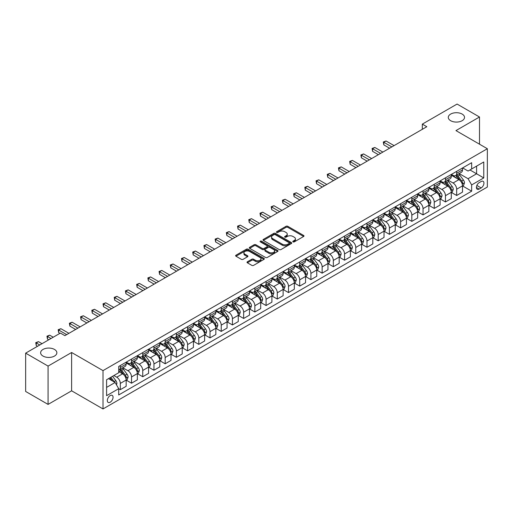 <?xml version="1.0" encoding="UTF-8"?>
<svg xmlns="http://www.w3.org/2000/svg" width="513" height="513" viewBox="0 0 513 513"><rect width="100%" height="100%" fill="white"/><g stroke="black" fill="none" stroke-linecap="round" stroke-linejoin="round"><path stroke-width="0.77" d="M293.051 241.873A0.872 0.5 0 0 0 294.289 241.873L303.638 236.474A1.244 0.718 0 0 0 304.004 235.961A1.244 0.718 0 0 0 303.638 235.454L287.793 226.304A1.244 0.718 0 0 0 286.03 226.304L276.68 231.709A0.872 0.5 0 0 0 276.424 232.062A0.872 0.5 0 0 0 276.68 232.421A0.872 0.5 0 0 0 277.911 232.421L279.123 231.722A3.982 2.302 0 0 1 284.753 231.722L286.074 232.479A3.982 2.302 0 0 1 287.242 234.108A3.982 2.302 0 0 1 286.074 235.736L284.862 236.435A0.872 0.5 0 0 0 284.612 236.788A0.872 0.5 0 0 0 284.862 237.147A0.872 0.5 0 0 0 286.1 237.147L287.306 236.448A3.982 2.302 0 0 1 292.942 236.448L294.263 237.211A3.982 2.302 0 0 1 295.43 238.834A3.982 2.302 0 0 1 294.263 240.462L293.051 241.161A0.872 0.5 0 0 0 292.795 241.514A0.872 0.5 0 0 0 293.051 241.873L293.051 241.161M54.487 349.443A8.118 4.688 0 0 0 45.638 348.423A8.118 4.688 0 0 0 40.63 352.752A8.118 4.688 0 0 0 43.009 356.067A8.118 4.688 0 0 0 51.851 357.086A8.118 4.688 0 0 0 56.866 352.752A8.118 4.688 0 0 0 54.487 349.443M462.149 114.078A8.118 4.688 0 0 0 453.3 113.065A8.118 4.688 0 0 0 448.285 117.394A8.118 4.688 0 0 0 450.664 120.709A8.118 4.688 0 0 0 459.513 121.722A8.118 4.688 0 0 0 464.522 117.394A8.118 4.688 0 0 0 462.149 114.078M110.186 402.211A4.059 2.341 120 0 0 112.841 398.633A4.059 2.341 120 0 0 112.219 395.382A4.059 2.341 120 0 0 110.186 395.581A4.059 2.341 120 0 0 107.538 399.159A4.059 2.341 120 0 0 108.16 402.41A4.059 2.341 120 0 0 110.186 402.211M247.381 261.784A1.244 0.718 0 0 0 247.016 262.29A1.244 0.718 0 0 0 247.381 262.803L251.825 265.368A1.244 0.718 0 0 0 253.589 265.368L263.977 259.373A1.244 0.718 0 0 0 264.342 258.86A1.244 0.718 0 0 0 263.977 258.353L248.132 249.203A1.244 0.718 0 0 0 246.368 249.203L235.98 255.205A1.244 0.718 0 0 0 235.614 255.711A1.244 0.718 0 0 0 235.98 256.218L241.354 259.321A1.244 0.718 0 0 0 243.111 259.321L247.561 256.75A1.244 0.718 0 0 0 247.92 256.243A1.244 0.718 0 0 0 247.561 255.737L244.893 254.198A3.328 1.924 0 0 1 243.919 252.838A3.328 1.924 0 0 1 245.977 251.062A3.328 1.924 0 0 1 249.607 251.479L260.04 257.5A3.328 1.924 0 0 1 261.014 258.86A3.328 1.924 0 0 1 258.956 260.636A3.328 1.924 0 0 1 255.327 260.219L253.589 259.219A1.244 0.718 0 0 0 251.825 259.219L247.381 261.784L247.381 262.803L251.825 260.251L251.825 259.219M71.621 352.495L48.075 366.09L25.65 353.143L25.65 391.464L48.075 404.411L71.621 390.816L103.01 408.938L103.01 370.617L71.621 352.495L71.621 390.816M479.501 144.191L479.501 117.002L455.954 130.597L487.35 148.725L103.01 370.617M479.501 117.002L457.077 104.062L422.321 124.127L422.321 129.302M25.65 353.143L60.406 333.078L64.888 335.662L426.81 126.717L422.321 124.127M279.207 249.562A1.244 0.718 0 0 0 280.97 249.562L291.358 243.566A1.244 0.718 0 0 0 291.724 243.053A1.244 0.718 0 0 0 291.358 242.546L275.513 233.396A1.244 0.718 0 0 0 273.75 233.396L263.361 239.398A1.244 0.718 0 0 0 262.996 239.904A1.244 0.718 0 0 0 263.361 240.411L279.207 249.562M260.675 242.059A0.872 0.5 0 0 1 261.559 242.187L277.648 251.479L267.279 257.462A1.244 0.718 0 0 1 265.516 257.462L249.671 248.318L249.671 247.298A1.244 0.718 0 0 0 249.305 247.805A1.244 0.718 0 0 0 249.671 248.318M249.671 247.298L254.115 244.733A1.244 0.718 0 0 1 255.878 244.733L262.303 248.439A1.244 0.718 0 0 0 264.067 248.439L267.017 246.74A1.244 0.718 0 0 0 267.382 246.234A1.244 0.718 0 0 0 267.017 245.721L260.322 241.86A0.872 0.5 0 0 1 260.072 241.501A0.872 0.5 0 0 1 260.604 241.039A0.872 0.5 0 0 1 261.559 241.148L277.668 250.453A1.244 0.718 0 0 1 278.033 250.96A1.244 0.718 0 0 1 277.668 251.466L277.668 250.453M481.162 181.506L479.187 182.641A3.931 2.27 120 0 0 476.622 186.11A3.931 2.27 120 0 0 477.225 189.259A3.931 2.27 120 0 0 479.187 189.066L481.162 187.925A3.931 2.27 120 0 0 483.727 184.462A3.931 2.27 120 0 0 483.124 181.307A3.931 2.27 120 0 0 481.162 181.506M103.01 408.938L487.35 187.046L487.35 148.725M462.636 167.911L468.068 171.041L471.652 168.969L471.652 162.704L118.708 366.474L118.708 372.746L106.601 379.735L106.601 395.683L118.708 388.694L118.708 394.959L471.652 191.189L471.652 184.924L468.068 178.71L459.148 173.561M471.652 168.969L483.765 161.98L483.765 177.928L471.652 184.924M48.075 366.09L48.075 404.411M469.946 169.957L476.59 173.785L476.59 166.122L483.765 161.98M468.068 178.71L476.59 173.785L483.765 177.928M106.601 387.398L115.117 382.48L108.48 378.645M118.708 388.745L120.324 389.675L120.324 383.41A5.072 2.931 -120 0 0 116.733 377.196L113.867 375.542M120.324 389.675L126.153 386.308L126.153 380.043A5.072 2.931 -120 0 0 122.562 373.83L118.708 371.604M126.288 380.171L131.533 383.205L131.533 376.94A5.072 2.931 -120 0 0 127.949 370.726L122.793 367.75M131.533 383.205L137.362 379.838L137.362 373.573A5.072 2.931 -120 0 0 133.778 367.359L126.153 362.954M137.497 373.701L142.749 376.728L142.749 370.463A5.072 2.931 -120 0 0 139.158 364.249L134.008 361.274M142.749 376.728L148.578 373.361L148.578 367.096A5.072 2.931 -120 0 0 144.987 360.883L137.362 356.484M148.712 367.231L153.958 370.258L153.958 363.993A5.072 2.931 -120 0 0 150.367 357.779L145.217 354.804M153.958 370.258L159.787 366.891L159.787 360.626A5.072 2.931 -120 0 0 156.202 354.412L148.578 350.007M159.921 360.754L165.167 363.788L165.167 357.516A5.072 2.931 -120 0 0 161.582 351.302L156.433 348.327M165.167 363.788L171.002 360.421L171.002 354.15A5.072 2.931 -120 0 0 167.411 347.936L159.787 343.537M171.137 354.284L176.382 357.311L176.382 351.046A5.072 2.931 -120 0 0 172.791 344.832L167.642 341.857M176.382 357.311L182.211 353.944L182.211 347.679A5.072 2.931 -120 0 0 178.62 341.466L171.002 337.067M182.346 347.808L187.591 350.841L187.591 344.569A5.072 2.931 -120 0 0 184.007 338.356L178.851 335.387M187.591 350.841L193.42 347.474L193.42 341.209A5.072 2.931 -120 0 0 189.836 334.995L182.211 330.59M193.555 341.337L198.807 344.364L198.807 338.099A5.072 2.931 -120 0 0 195.216 331.885L190.066 328.91M198.807 344.364L204.636 340.998L204.636 334.733A5.072 2.931 -120 0 0 201.045 328.519L193.42 324.12M204.77 334.861L210.016 337.894L210.016 331.629A5.072 2.931 -120 0 0 206.431 325.415L201.276 322.44M210.016 337.894L215.845 334.527L215.845 328.262A5.072 2.931 -120 0 0 212.26 322.049L204.636 317.643M215.979 328.391L221.225 331.417L221.225 325.152A5.072 2.931 -120 0 0 217.64 318.939L212.491 315.963M221.225 331.417L227.06 328.051L227.06 321.786A5.072 2.931 -120 0 0 223.469 315.572L215.845 311.173M227.195 321.914L232.44 324.947L232.44 318.682A5.072 2.931 -120 0 0 228.849 312.468L223.7 309.493M232.44 324.947L238.269 321.58L238.269 315.315A5.072 2.931 -120 0 0 234.685 309.102L227.06 304.696M238.404 315.444L243.649 318.47L243.649 312.205A5.072 2.931 -120 0 0 240.065 305.992L234.909 303.016M243.649 318.47L249.478 315.11L249.478 308.839A5.072 2.931 -120 0 0 245.894 302.625L238.269 298.226M249.613 308.973L254.865 312L254.865 305.735A5.072 2.931 -120 0 0 251.274 299.521L246.125 296.546M254.865 312L260.694 308.634L260.694 302.369A5.072 2.931 -120 0 0 257.103 296.155L249.478 291.75M260.828 302.497L266.074 305.53L266.074 299.259A5.072 2.931 -120 0 0 262.489 293.045L257.334 290.076M266.074 305.53L271.903 302.163L271.903 295.892A5.072 2.931 -120 0 0 268.318 289.678L260.694 285.279M272.037 296.027L277.289 299.053L277.289 292.788A5.072 2.931 -120 0 0 273.698 286.575L268.549 283.599M277.289 299.053L283.118 295.687L283.118 289.422A5.072 2.931 -120 0 0 279.527 283.208L271.903 278.809M283.253 289.55L288.498 292.583L288.498 286.318A5.072 2.931 -120 0 0 284.914 280.098L279.758 277.129M288.498 292.583L294.327 289.217L294.327 282.952A5.072 2.931 -120 0 0 290.743 276.738L283.118 272.332M294.462 283.08L299.707 286.107L299.707 279.841A5.072 2.931 -120 0 0 296.123 273.628L290.974 270.652M299.707 286.107L305.543 282.74L305.543 276.475A5.072 2.931 -120 0 0 301.952 270.261L294.327 265.862M305.677 276.603L310.923 279.636L310.923 273.371A5.072 2.931 -120 0 0 307.332 267.158L302.183 264.182M310.923 279.636L316.752 276.27L316.752 270.005A5.072 2.931 -120 0 0 313.167 263.791L305.543 259.386M316.887 270.133L322.132 273.16L322.132 266.895A5.072 2.931 -120 0 0 318.547 260.681L313.392 257.706M322.132 273.16L327.961 269.793L327.961 263.528A5.072 2.931 -120 0 0 324.376 257.314L316.752 252.915M328.096 263.656L333.347 266.689L333.347 260.424A5.072 2.931 -120 0 0 329.756 254.211L324.607 251.235M333.347 266.689L339.176 263.323L339.176 257.058A5.072 2.931 -120 0 0 335.585 250.844L327.961 246.439M339.311 257.186L344.556 260.213L344.556 253.948A5.072 2.931 -120 0 0 340.972 247.734L335.816 244.759M344.556 260.213L350.385 256.853L350.385 250.581A5.072 2.931 -120 0 0 346.801 244.368L339.176 239.969M350.52 250.716L355.772 253.743L355.772 247.478A5.072 2.931 -120 0 0 352.181 241.264L347.032 238.288M355.772 253.743L361.601 250.376L361.601 244.111A5.072 2.931 -120 0 0 358.01 237.897L350.385 233.492M361.736 244.239L366.981 247.272L366.981 241.001A5.072 2.931 -120 0 0 363.39 234.787L358.241 231.818M366.981 247.272L372.81 243.906L372.81 237.641A5.072 2.931 -120 0 0 369.225 231.421L361.601 227.022M372.945 237.769L378.19 240.796L378.19 234.531A5.072 2.931 -120 0 0 374.605 228.317L369.456 225.342M378.19 240.796L384.025 237.429L384.025 231.164A5.072 2.931 -120 0 0 380.434 224.951L372.81 220.552M384.16 231.292L389.405 234.326L389.405 228.061A5.072 2.931 -120 0 0 385.814 221.84L380.665 218.871M389.405 234.326L395.234 230.959L395.234 224.694A5.072 2.931 -120 0 0 391.643 218.48L384.025 214.075M395.369 224.822L400.615 227.849L400.615 221.584A5.072 2.931 -120 0 0 397.03 215.37L391.874 212.395M400.615 227.849L406.443 224.482L406.443 218.217A5.072 2.931 -120 0 0 402.859 212.004L395.234 207.605M406.578 218.346L411.83 221.379L411.83 215.114A5.072 2.931 -120 0 0 408.239 208.9L403.09 205.925M411.83 221.379L417.659 218.012L417.659 211.747A5.072 2.931 -120 0 0 414.068 205.533L406.443 201.128M417.794 211.875L423.039 214.902L423.039 208.637A5.072 2.931 -120 0 0 419.454 202.423L414.299 199.448M423.039 214.902L428.868 211.536L428.868 205.271A5.072 2.931 -120 0 0 425.283 199.057L417.659 194.658M429.003 205.399L434.248 208.432L434.248 202.167A5.072 2.931 -120 0 0 430.663 195.953L425.514 192.978M434.248 208.432L440.083 205.065L440.083 198.8A5.072 2.931 -120 0 0 436.492 192.587L428.868 188.181M440.218 198.929L445.464 201.955L445.464 195.69A5.072 2.931 -120 0 0 441.873 189.477L436.723 186.501M445.464 201.955L451.293 198.595L451.293 192.324A5.072 2.931 -120 0 0 447.708 186.11L440.083 181.711M451.427 192.458L456.673 195.485L456.673 189.22A5.072 2.931 -120 0 0 453.088 183.006L447.932 180.031M456.673 195.485L462.502 192.119L462.502 185.853A5.072 2.931 -120 0 0 458.917 179.64L451.293 175.234M451.427 174.382L453.088 175.343A5.072 2.931 -120 0 0 455.621 175.593A5.072 2.931 -120 0 0 456.673 173.272L456.673 171.355M440.218 180.858L441.873 181.814A5.072 2.931 -120 0 0 444.412 182.064A5.072 2.931 -120 0 0 445.464 179.742L445.464 177.825M429.003 187.328L430.663 188.284A5.072 2.931 -120 0 0 433.203 188.54A5.072 2.931 -120 0 0 434.248 186.213L434.248 184.302M417.794 193.805L419.454 194.76A5.072 2.931 -120 0 0 421.987 195.011A5.072 2.931 -120 0 0 423.039 192.689L423.039 190.772M406.578 200.275L408.239 201.231A5.072 2.931 -120 0 0 410.778 201.487A5.072 2.931 -120 0 0 411.83 199.159L411.83 197.249M395.369 206.745L397.03 207.707A5.072 2.931 -120 0 0 399.563 207.957A5.072 2.931 -120 0 0 400.615 205.636L400.615 203.719M384.16 213.222L385.814 214.178A5.072 2.931 -120 0 0 388.354 214.428A5.072 2.931 -120 0 0 389.405 212.106L389.405 210.189M372.945 219.692L374.605 220.654A5.072 2.931 -120 0 0 377.138 220.904A5.072 2.931 -120 0 0 378.19 218.583L378.19 216.666M361.736 226.169L363.39 227.124A5.072 2.931 -120 0 0 365.929 227.374A5.072 2.931 -120 0 0 366.981 225.053L366.981 223.136M350.52 232.639L352.181 233.601A5.072 2.931 -120 0 0 354.72 233.851A5.072 2.931 -120 0 0 355.772 231.53L355.772 229.612M339.311 239.116L340.972 240.071A5.072 2.931 -120 0 0 343.505 240.321A5.072 2.931 -120 0 0 344.556 238L344.556 236.083M328.096 245.586L329.756 246.541A5.072 2.931 -120 0 0 332.296 246.798A5.072 2.931 -120 0 0 333.347 244.47L333.347 242.559M316.887 252.063L318.547 253.018A5.072 2.931 -120 0 0 321.08 253.268A5.072 2.931 -120 0 0 322.132 250.947L322.132 249.029M305.677 258.533L307.332 259.488A5.072 2.931 -120 0 0 309.871 259.745A5.072 2.931 -120 0 0 310.923 257.417L310.923 255.506M294.462 265.003L296.123 265.965A5.072 2.931 -120 0 0 298.662 266.215A5.072 2.931 -120 0 0 299.707 263.894L299.707 261.976M283.253 271.48L284.914 272.435A5.072 2.931 -120 0 0 287.447 272.685A5.072 2.931 -120 0 0 288.498 270.364L288.498 268.446M272.037 277.95L273.698 278.912A5.072 2.931 -120 0 0 276.238 279.162A5.072 2.931 -120 0 0 277.289 276.84L277.289 274.923M260.828 284.426L262.489 285.382A5.072 2.931 -120 0 0 265.022 285.632A5.072 2.931 -120 0 0 266.074 283.311L266.074 281.393M249.613 290.897L251.274 291.859A5.072 2.931 -120 0 0 253.813 292.109A5.072 2.931 -120 0 0 254.865 289.787L254.865 287.87M238.404 297.373L240.065 298.329A5.072 2.931 -120 0 0 242.598 298.579A5.072 2.931 -120 0 0 243.649 296.257L243.649 294.34M227.195 303.843L228.849 304.799A5.072 2.931 -120 0 0 231.389 305.055A5.072 2.931 -120 0 0 232.44 302.728L232.44 300.817M215.979 310.314L217.64 311.276A5.072 2.931 -120 0 0 220.18 311.526A5.072 2.931 -120 0 0 221.225 309.204L221.225 307.287M204.77 316.79L206.431 317.746A5.072 2.931 -120 0 0 208.964 318.002A5.072 2.931 -120 0 0 210.016 315.675L210.016 313.757M193.555 323.261L195.216 324.222A5.072 2.931 -120 0 0 197.755 324.472A5.072 2.931 -120 0 0 198.807 322.151L198.807 320.234M182.346 329.737L184.007 330.693A5.072 2.931 -120 0 0 186.54 330.943A5.072 2.931 -120 0 0 187.591 328.621L187.591 326.704M171.13 336.207L172.791 337.169A5.072 2.931 -120 0 0 175.331 337.419A5.072 2.931 -120 0 0 176.382 335.098L176.382 333.181M159.921 342.684L161.582 343.639A5.072 2.931 -120 0 0 164.115 343.89A5.072 2.931 -120 0 0 165.167 341.568L165.167 339.651M148.712 349.154L150.367 350.116A5.072 2.931 -120 0 0 152.906 350.366A5.072 2.931 -120 0 0 153.958 348.045L153.958 346.128M137.497 355.631L139.158 356.586A5.072 2.931 -120 0 0 141.697 356.836A5.072 2.931 -120 0 0 142.749 354.515L142.749 352.598M126.288 362.101L127.949 363.057A5.072 2.931 -120 0 0 130.482 363.313A5.072 2.931 -120 0 0 131.533 360.985L131.533 359.074M462.636 185.982L471.652 191.189M455.621 175.593L461.456 172.227A5.072 2.931 -120 0 0 462.502 169.906L462.502 167.988M444.412 182.064L450.241 178.697A5.072 2.931 -120 0 0 451.293 176.376L451.293 174.458M433.203 188.54L439.032 185.174A5.072 2.931 -120 0 0 440.083 182.852L440.083 180.935M421.987 195.011L427.816 191.644A5.072 2.931 -120 0 0 428.868 189.323L428.868 187.405M410.778 201.487L416.607 198.121A5.072 2.931 -120 0 0 417.659 195.793L417.659 193.882M399.563 207.957L405.398 204.591A5.072 2.931 -120 0 0 406.443 202.269L406.443 200.352M388.354 214.428L394.183 211.067A5.072 2.931 -120 0 0 395.234 208.74L395.234 206.829M377.138 220.904L382.974 217.538A5.072 2.931 -120 0 0 384.025 215.216L384.025 213.299M365.929 227.374L371.758 224.008A5.072 2.931 -120 0 0 372.81 221.687L372.81 219.769M354.72 233.851L360.549 230.484A5.072 2.931 -120 0 0 361.601 228.163L361.601 226.246M343.505 240.321L349.334 236.955A5.072 2.931 -120 0 0 350.385 234.633L350.385 232.716M332.296 246.798L338.125 243.431A5.072 2.931 -120 0 0 339.176 241.11L339.176 239.193M321.08 253.268L326.916 249.902A5.072 2.931 -120 0 0 327.961 247.58L327.961 245.663M309.871 259.745L315.7 256.378A5.072 2.931 -120 0 0 316.752 254.05L316.752 252.139M298.662 266.215L304.491 262.848A5.072 2.931 -120 0 0 305.543 260.527L305.543 258.61M287.447 272.685L293.276 269.325A5.072 2.931 -120 0 0 294.327 266.997L294.327 265.08M276.238 279.162L282.067 275.795A5.072 2.931 -120 0 0 283.118 273.474L283.118 271.557M265.022 285.632L270.851 282.265A5.072 2.931 -120 0 0 271.903 279.944L271.903 278.027M253.813 292.109L259.642 288.742A5.072 2.931 -120 0 0 260.694 286.421L260.694 284.503M242.598 298.579L248.433 295.212A5.072 2.931 -120 0 0 249.478 292.891L249.478 290.974M231.389 305.055L237.218 301.689A5.072 2.931 -120 0 0 238.269 299.368L238.269 297.45M220.18 311.526L226.009 308.159A5.072 2.931 -120 0 0 227.06 305.838L227.06 303.92M208.964 318.002L214.793 314.636A5.072 2.931 -120 0 0 215.845 312.308L215.845 310.397M197.755 324.472L203.584 321.106A5.072 2.931 -120 0 0 204.636 318.785L204.636 316.867M186.54 330.943L192.375 327.576A5.072 2.931 -120 0 0 193.42 325.255L193.42 323.337M175.331 337.419L181.16 334.053A5.072 2.931 -120 0 0 182.211 331.731L182.211 329.814M164.115 343.89L169.95 340.523A5.072 2.931 -120 0 0 171.002 338.202L171.002 336.284M152.906 350.366L158.735 347A5.072 2.931 -120 0 0 159.787 344.678L159.787 342.761M141.697 356.836L147.526 353.47A5.072 2.931 -120 0 0 148.578 351.149L148.578 349.231M130.482 363.313L136.311 359.946A5.072 2.931 -120 0 0 137.362 357.619L137.362 355.708M118.708 369.988A5.072 2.931 -120 0 0 119.272 369.783L125.101 366.417A5.072 2.931 -120 0 0 126.153 364.095L126.153 362.178M119.272 369.783A5.072 2.931 -120 0 0 120.324 367.462L120.324 365.545M115.117 382.48L118.708 388.694M293.404 241.995L294.263 241.495A3.982 2.302 0 0 0 295.43 239.872L295.43 238.834M287.242 234.108L287.242 235.146A3.982 2.302 0 0 1 286.074 236.769L285.215 237.269M303.625 236.48L287.793 227.342A1.244 0.718 0 0 0 286.03 227.342L277.026 232.543M291.358 242.546L291.358 243.566L275.513 234.435A1.244 0.718 0 0 0 273.75 234.435L263.381 240.424M289.159 243.412A0.872 0.5 0 0 0 289.415 243.053A0.872 0.5 0 0 0 289.159 242.7L275.244 234.665A0.872 0.5 0 0 0 274.013 234.665L272.736 235.403A3.982 2.302 0 0 0 271.569 237.032A3.982 2.302 0 0 0 272.736 238.66L282.246 244.15A3.982 2.302 0 0 0 287.883 244.15L289.159 243.412L289.159 244.444A0.872 0.5 0 0 0 289.415 244.092L289.415 243.053M271.569 237.032L271.569 238.064A3.982 2.302 0 0 0 272.736 239.693L272.736 238.66M289.159 244.444L287.883 245.182A3.982 2.302 0 0 1 282.246 245.182L272.736 239.693M249.69 248.324L254.115 245.765L254.115 244.733M267.382 246.234L267.382 247.266A1.244 0.718 0 0 1 267.017 247.773L264.067 249.478A1.244 0.718 0 0 1 262.303 249.478L255.878 245.765A1.244 0.718 0 0 0 254.115 245.765M268.972 252.293A3.328 1.924 0 0 0 272.602 252.71A3.328 1.924 0 0 0 274.66 250.934A3.328 1.924 0 0 0 273.685 249.575L270.011 247.452A1.244 0.718 0 0 0 268.248 247.452L265.298 249.151A1.244 0.718 0 0 0 264.932 249.664A1.244 0.718 0 0 0 265.298 250.171L268.972 252.293L268.972 253.326A3.328 1.924 0 0 0 272.602 253.743A3.328 1.924 0 0 0 274.66 251.966L274.66 250.934M264.932 249.664L264.932 250.697A1.244 0.718 0 0 0 265.298 251.203L265.298 250.171M268.972 253.326L265.298 251.203M261.014 258.86L261.014 259.899A3.328 1.924 0 0 1 258.956 261.675A3.328 1.924 0 0 1 255.327 261.258L253.589 260.251A1.244 0.718 0 0 0 251.825 260.251M243.919 252.838L243.919 253.877A3.328 1.924 0 0 0 244.893 255.237L244.893 254.198M247.561 255.737L247.561 256.75L244.893 255.237M263.977 258.353L263.977 259.373L248.132 250.241A1.244 0.718 0 0 0 246.368 250.241L235.999 256.231M462.502 186.059L463.579 185.437L464.477 182.852A3.36 1.943 -120 0 0 463.406 179.986L459.738 175.093A9.702 5.605 -120 0 0 458.68 173.83M455.037 177.402A9.702 5.605 -120 0 0 453.05 175.318M462.2 184L462.662 182.994A3.36 1.943 -120 0 0 461.7 180.974L458.038 176.081A9.702 5.605 -120 0 0 456.974 174.811M456.076 175.331A8.054 4.649 60 0 1 457.397 176.838L460.501 180.974M394.067 145.615L386.039 140.985L383.801 142.274L383.801 144.865L389.585 148.206M455.903 175.433A9.702 5.605 60 0 1 456.961 176.703L459.398 179.954M383.801 144.865L383.307 141.992L391.823 146.91M383.307 141.992L386.039 140.985M451.293 192.535L452.37 191.913L453.268 189.323A3.36 1.943 -120 0 0 452.19 186.463L448.529 181.57A9.702 5.605 -120 0 0 447.471 180.3M443.822 183.872A9.702 5.605 -120 0 0 441.84 181.794M450.985 190.477L451.453 189.464A3.36 1.943 -120 0 0 450.491 187.444L446.823 182.551A9.702 5.605 -120 0 0 445.765 181.281M444.861 181.807A8.054 4.649 60 0 1 446.182 183.308L449.285 187.45M382.858 152.092L374.83 147.455L372.585 148.751L372.585 151.341L378.37 154.676M444.688 181.903A9.702 5.605 60 0 1 445.746 183.173L448.182 186.424M372.585 151.341L372.092 148.462L380.614 153.387M372.092 148.462L374.83 147.455M440.083 199.006L441.161 198.384L442.052 195.793A3.36 1.943 -120 0 0 440.981 192.933L437.32 188.04A9.702 5.605 -120 0 0 436.255 186.77M432.613 190.342A9.702 5.605 -120 0 0 430.625 188.265M439.776 196.947L440.237 195.94A3.36 1.943 -120 0 0 439.275 193.92L435.614 189.028A9.702 5.605 -120 0 0 434.556 187.758M433.652 188.277A8.054 4.649 60 0 1 434.973 189.784L438.076 193.92M371.643 158.562L363.614 153.926L361.376 155.221L361.376 157.812L367.161 161.153M433.479 188.38A9.702 5.605 60 0 1 434.537 189.643L436.973 192.901M361.376 157.812L360.883 154.939L369.405 159.857M360.883 154.939L363.614 153.926M428.868 205.482L429.945 204.86L430.843 202.269A3.36 1.943 -120 0 0 429.772 199.41L426.104 194.517A9.702 5.605 -120 0 0 425.046 193.247M421.404 196.819A9.702 5.605 -120 0 0 419.416 194.741M428.56 203.424L429.028 202.411A3.36 1.943 -120 0 0 428.066 200.391L424.398 195.498A9.702 5.605 -120 0 0 423.34 194.228M422.436 194.754A8.054 4.649 60 0 1 423.764 196.255L426.861 200.397M360.434 165.039L352.405 160.402L350.161 161.698L350.161 164.288L355.945 167.623M422.263 194.85A9.702 5.605 60 0 1 423.321 196.12L425.758 199.371M350.161 164.288L349.667 161.409L358.189 166.327M349.667 161.409L352.405 160.402M417.659 211.952L418.736 211.33L419.628 208.74A3.36 1.943 -120 0 0 418.557 205.88L414.895 200.987A9.702 5.605 -120 0 0 413.837 199.717M410.188 203.289A9.702 5.605 -120 0 0 408.201 201.211M417.351 209.894L417.813 208.887A3.36 1.943 -120 0 0 416.851 206.861L413.189 201.968A9.702 5.605 -120 0 0 412.131 200.705M411.227 201.224A8.054 4.649 60 0 1 412.548 202.725L415.652 206.867M349.218 171.509L341.196 166.872L338.952 168.168L338.952 170.758L344.736 174.099M411.054 201.327A9.702 5.605 60 0 1 412.112 202.59L414.549 205.848M338.952 170.758L338.458 167.886L346.98 172.804M338.458 167.886L341.196 166.872M406.443 218.423L407.521 217.807L408.419 215.216A3.36 1.943 -120 0 0 407.348 212.35L403.68 207.457A9.702 5.605 -120 0 0 402.622 206.194M398.979 209.766A9.702 5.605 -120 0 0 396.991 207.682M406.142 216.364L406.604 215.357A3.36 1.943 -120 0 0 405.642 213.337L401.974 208.445A9.702 5.605 -120 0 0 400.916 207.175M400.018 207.694A8.054 4.649 60 0 1 401.339 209.201L404.436 213.344M338.009 177.979L329.981 173.349L327.736 174.644L327.736 177.229L333.527 180.57M399.845 207.797A9.702 5.605 60 0 1 400.903 209.067L403.34 212.318M327.736 177.229L327.249 174.356L335.765 179.274M327.249 174.356L329.981 173.349M395.234 224.899L396.312 224.277L397.209 221.687A3.36 1.943 -120 0 0 396.132 218.827L392.471 213.934A9.702 5.605 -120 0 0 391.413 212.664M387.764 216.236A9.702 5.605 -120 0 0 385.782 214.158M394.927 222.841L395.395 221.834A3.36 1.943 -120 0 0 394.433 219.808L390.765 214.915A9.702 5.605 -120 0 0 389.707 213.652M388.803 214.171A8.054 4.649 60 0 1 390.124 215.672L393.227 219.814M326.8 184.456L318.772 179.819L316.527 181.115L316.527 183.705L322.311 187.046M388.63 214.274A9.702 5.605 60 0 1 389.688 215.537L392.124 218.788M316.527 183.705L316.034 180.833L324.556 185.751M316.034 180.833L318.772 179.819M384.025 231.369L385.096 230.747L385.994 228.163A3.36 1.943 -120 0 0 384.923 225.297L381.255 220.404A9.702 5.605 -120 0 0 380.197 219.141M376.555 222.713A9.702 5.605 -120 0 0 374.567 220.628M383.718 229.311L384.179 228.304A3.36 1.943 -120 0 0 383.217 226.284L379.556 221.392A9.702 5.605 -120 0 0 378.498 220.122M377.594 220.641A8.054 4.649 60 0 1 378.915 222.148L382.018 226.284M315.585 190.926L307.556 186.296L305.318 187.591L305.318 190.176L311.102 193.516M377.421 220.744A9.702 5.605 60 0 1 378.479 222.014L380.915 225.265M305.318 190.176L304.825 187.303L313.34 192.221M304.825 187.303L307.556 186.296M372.81 237.846L373.887 237.224L374.785 234.633A3.36 1.943 -120 0 0 373.714 231.773L370.046 226.881A9.702 5.605 -120 0 0 368.988 225.611M365.339 229.183A9.702 5.605 -120 0 0 363.358 227.105M372.502 235.788L372.97 234.774A3.36 1.943 -120 0 0 372.008 232.755L368.34 227.862A9.702 5.605 -120 0 0 367.282 226.592M366.378 227.118A8.054 4.649 60 0 1 367.699 228.618L370.803 232.761M304.376 197.402L296.347 192.766L294.103 194.061L294.103 196.652L299.887 199.993M366.205 227.214A9.702 5.605 60 0 1 367.263 228.484L369.7 231.735M294.103 196.652L293.609 193.779L302.131 198.698M293.609 193.779L296.347 192.766M361.601 244.316L362.678 243.694L363.57 241.11A3.36 1.943 -120 0 0 362.499 238.244L358.837 233.351A9.702 5.605 -120 0 0 357.773 232.081M354.13 235.653A9.702 5.605 -120 0 0 352.142 233.575M361.293 242.258L361.755 241.251A3.36 1.943 -120 0 0 360.793 239.231L357.131 234.338A9.702 5.605 -120 0 0 356.073 233.069M355.169 233.588A8.054 4.649 60 0 1 356.49 235.095L359.594 239.231M293.16 203.873L285.132 199.243L282.894 200.532L282.894 203.122L288.678 206.463M354.996 233.691A9.702 5.605 60 0 1 356.054 234.96L358.491 238.212M282.894 203.122L282.4 200.25L290.922 205.168M282.4 200.25L285.132 199.243M350.385 250.793L351.463 250.171L352.36 247.58A3.36 1.943 -120 0 0 351.29 244.72L347.622 239.827A9.702 5.605 -120 0 0 346.564 238.558M342.921 242.13A9.702 5.605 -120 0 0 340.933 240.052M350.084 248.734L350.546 247.721A3.36 1.943 -120 0 0 349.584 245.701L345.916 240.809A9.702 5.605 -120 0 0 344.858 239.539M343.954 240.065A8.054 4.649 60 0 1 345.281 241.565L348.378 245.708M281.951 210.349L273.923 205.713L271.678 207.008L271.678 209.599L277.462 212.933M343.781 240.161A9.702 5.605 60 0 1 344.845 241.431L347.275 244.682M271.678 209.599L271.185 206.72L279.707 211.645M271.185 206.72L273.923 205.713M339.176 257.263L340.254 256.641L341.151 254.05A3.36 1.943 -120 0 0 340.074 251.19L336.413 246.298A9.702 5.605 -120 0 0 335.355 245.028M331.706 248.6A9.702 5.605 -120 0 0 329.718 246.522M338.869 255.205L339.337 254.198A3.36 1.943 -120 0 0 338.368 252.172L334.707 247.285A9.702 5.605 -120 0 0 333.649 246.016M332.745 246.535A8.054 4.649 60 0 1 334.066 248.042L337.169 252.178M270.736 216.819L262.714 212.183L260.469 213.479L260.469 216.069L266.253 219.41M332.571 246.638A9.702 5.605 60 0 1 333.63 247.901L336.066 251.158M260.469 216.069L259.976 213.196L268.498 218.115M259.976 213.196L262.714 212.183M327.961 263.74L329.038 263.118L329.936 260.527A3.36 1.943 -120 0 0 328.865 257.661L325.197 252.774A9.702 5.605 -120 0 0 324.139 251.505M320.497 255.076A9.702 5.605 -120 0 0 318.509 252.999M327.66 261.681L328.121 260.668A3.36 1.943 -120 0 0 327.159 258.648L323.498 253.755A9.702 5.605 -120 0 0 322.433 252.486M321.536 253.012A8.054 4.649 60 0 1 322.857 254.512L325.954 258.655M259.527 223.296L251.498 218.66L249.26 219.955L249.26 222.539L255.044 225.88M321.362 253.108A9.702 5.605 60 0 1 322.421 254.377L324.857 257.629M249.26 222.539L248.767 219.667L257.282 224.585M248.767 219.667L251.498 218.66M316.752 270.21L317.829 269.588L318.727 266.997A3.36 1.943 -120 0 0 317.65 264.137L313.988 259.245A9.702 5.605 -120 0 0 312.93 257.975M309.281 261.547A9.702 5.605 -120 0 0 307.3 259.469M316.444 268.152L316.912 267.145A3.36 1.943 -120 0 0 315.95 265.118L312.282 260.226A9.702 5.605 -120 0 0 311.224 258.962M310.32 259.482A8.054 4.649 60 0 1 311.641 260.982L314.745 265.125M248.318 229.766L240.289 225.13L238.045 226.425L238.045 229.016L243.829 232.357M310.147 259.584A9.702 5.605 60 0 1 311.205 260.848L313.642 264.105M238.045 229.016L237.551 226.143L246.073 231.062M237.551 226.143L240.289 225.13M305.543 276.68L306.614 276.065L307.511 273.474A3.36 1.943 -120 0 0 306.441 270.608L302.773 265.715A9.702 5.605 -120 0 0 301.715 264.451M298.072 268.023A9.702 5.605 -120 0 0 296.084 265.939M305.235 274.622L305.697 273.615A3.36 1.943 -120 0 0 304.735 271.595L301.073 266.702A9.702 5.605 -120 0 0 300.015 265.433M299.111 265.952A8.054 4.649 60 0 1 300.432 267.459L303.536 271.595M237.102 236.236L229.074 231.607L226.836 232.902L226.836 235.486L232.62 238.827M298.938 266.055A9.702 5.605 60 0 1 299.996 267.324L302.433 270.575M226.836 235.486L226.342 232.613L234.858 237.532M226.342 232.613L229.074 231.607M294.327 283.157L295.405 282.535L296.302 279.944A3.36 1.943 -120 0 0 295.231 277.084L291.564 272.191A9.702 5.605 -120 0 0 290.505 270.922M286.863 274.493A9.702 5.605 -120 0 0 284.875 272.416M294.02 281.098L294.488 280.092A3.36 1.943 -120 0 0 293.526 278.065L289.858 273.173A9.702 5.605 -120 0 0 288.8 271.909M287.896 272.429A8.054 4.649 60 0 1 289.223 273.929L292.32 278.072M225.893 242.713L217.865 238.077L215.62 239.372L215.62 241.963L221.404 245.304M287.722 272.525A9.702 5.605 60 0 1 288.781 273.795L291.217 277.046M215.62 241.963L215.127 239.09L223.649 244.008M215.127 239.09L217.865 238.077M283.118 289.627L284.196 289.005L285.087 286.421A3.36 1.943 -120 0 0 284.016 283.554L280.354 278.662A9.702 5.605 -120 0 0 279.29 277.398M275.648 280.97A9.702 5.605 -120 0 0 273.66 278.886M282.81 287.569L283.272 286.562A3.36 1.943 -120 0 0 282.31 284.542L278.649 279.649A9.702 5.605 -120 0 0 277.591 278.379M276.687 278.899A8.054 4.649 60 0 1 278.008 280.406L281.111 284.542M214.678 249.183L206.656 244.554L204.411 245.842L204.411 248.433L210.195 251.774M276.513 279.001A9.702 5.605 60 0 1 277.571 280.271L280.008 283.522M204.411 248.433L203.917 245.56L212.44 250.479M203.917 245.56L206.656 244.554M271.903 296.104L272.98 295.482L273.878 292.891A3.36 1.943 -120 0 0 272.807 290.031L269.139 285.138A9.702 5.605 -120 0 0 268.081 283.869M264.439 287.44A9.702 5.605 -120 0 0 262.451 285.363M271.601 294.045L272.063 293.032A3.36 1.943 -120 0 0 271.101 291.012L267.433 286.119A9.702 5.605 -120 0 0 266.375 284.85M265.478 285.375A8.054 4.649 60 0 1 266.798 286.876L269.896 291.018M203.469 255.66L195.44 251.024L193.196 252.319L193.196 254.91L198.986 258.251M265.298 285.472A9.702 5.605 60 0 1 266.362 286.741L268.799 289.992M193.196 254.91L192.702 252.037L201.224 256.955M192.702 252.037L195.44 251.024M260.694 302.574L261.771 301.952L262.669 299.368A3.36 1.943 -120 0 0 261.592 296.501L257.93 291.608A9.702 5.605 -120 0 0 256.872 290.339M253.223 293.911A9.702 5.605 -120 0 0 251.235 291.833M260.386 300.515L260.854 299.509A3.36 1.943 -120 0 0 259.892 297.489L256.224 292.596A9.702 5.605 -120 0 0 255.166 291.326M254.262 291.846A8.054 4.649 60 0 1 255.583 293.353L258.687 297.489M192.253 262.13L184.231 257.494L181.987 258.789L181.987 261.38L187.771 264.721M254.089 291.948A9.702 5.605 60 0 1 255.147 293.218L257.584 296.469M181.987 261.38L181.493 258.507L190.015 263.425M181.493 258.507L184.231 257.494M249.478 309.05L250.556 308.428L251.453 305.838A3.36 1.943 -120 0 0 250.382 302.978L246.715 298.085A9.702 5.605 -120 0 0 245.656 296.815M242.014 300.387A9.702 5.605 -120 0 0 240.026 298.31M249.177 306.992L249.639 305.979A3.36 1.943 -120 0 0 248.677 303.959L245.015 299.066A9.702 5.605 -120 0 0 243.951 297.796M243.053 298.322A8.054 4.649 60 0 1 244.374 299.823L247.471 303.965M181.044 268.607L173.016 263.971L170.778 265.266L170.778 267.857L176.562 271.191M242.88 298.419A9.702 5.605 60 0 1 243.938 299.688L246.375 302.939M170.778 267.857L170.284 264.977L178.8 269.902M170.284 264.977L173.016 263.971M238.269 315.521L239.347 314.899L240.244 312.308A3.36 1.943 -120 0 0 239.167 309.448L235.505 304.555A9.702 5.605 -120 0 0 234.447 303.286M230.799 306.857A9.702 5.605 -120 0 0 228.817 304.78M237.961 313.462L238.43 312.455A3.36 1.943 -120 0 0 237.468 310.429L233.8 305.543A9.702 5.605 -120 0 0 232.742 304.273M231.838 304.793A8.054 4.649 60 0 1 233.159 306.299L236.262 310.436M169.835 275.077L161.807 270.441L159.562 271.736L159.562 274.327L165.346 277.668M231.664 304.895A9.702 5.605 60 0 1 232.722 306.158L235.159 309.416M159.562 274.327L159.068 271.454L167.591 276.372M159.068 271.454L161.807 270.441M227.06 321.997L228.131 321.375L229.029 318.785A3.36 1.943 -120 0 0 227.958 315.918L224.296 311.032A9.702 5.605 -120 0 0 223.232 309.762M219.59 313.334A9.702 5.605 -120 0 0 217.602 311.256M226.752 319.932L227.214 318.926A3.36 1.943 -120 0 0 226.252 316.906L222.591 312.013A9.702 5.605 -120 0 0 221.533 310.743M220.628 311.269A8.054 4.649 60 0 1 221.949 312.77L225.053 316.912M158.62 281.554L150.591 276.917L148.353 278.213L148.353 280.797L154.137 284.138M220.455 311.365A9.702 5.605 60 0 1 221.513 312.635L223.95 315.886M148.353 280.797L147.859 277.924L156.382 282.843M147.859 277.924L150.591 276.917M215.845 328.467L216.922 327.845L217.82 325.255A3.36 1.943 -120 0 0 216.749 322.395L213.081 317.502A9.702 5.605 -120 0 0 212.023 316.232M208.381 319.804A9.702 5.605 -120 0 0 206.393 317.727M215.537 326.409L216.005 325.402A3.36 1.943 -120 0 0 215.043 323.376L211.375 318.483A9.702 5.605 -120 0 0 210.317 317.22M209.413 317.739A8.054 4.649 60 0 1 210.74 319.24L213.838 323.382M147.411 288.024L139.382 283.388L137.138 284.683L137.138 287.274L142.922 290.614M209.24 317.842A9.702 5.605 60 0 1 210.298 319.105L212.735 322.363M137.138 287.274L136.644 284.401L145.166 289.319M136.644 284.401L139.382 283.388M204.636 334.938L205.713 334.322L206.604 331.731A3.36 1.943 -120 0 0 205.533 328.865L201.872 323.972A9.702 5.605 -120 0 0 200.814 322.709M197.165 326.281A9.702 5.605 -120 0 0 195.177 324.197M204.328 332.879L204.79 331.873A3.36 1.943 -120 0 0 203.828 329.853L200.166 324.96A9.702 5.605 -120 0 0 199.108 323.69M198.204 324.21A8.054 4.649 60 0 1 199.525 325.717L202.629 329.853M136.195 294.494L128.173 289.864L125.929 291.16L125.929 293.744L131.713 297.085M198.031 324.312A9.702 5.605 60 0 1 199.089 325.582L201.526 328.833M125.929 293.744L125.435 290.871L133.957 295.789M125.435 290.871L128.173 289.864M193.42 341.414L194.498 340.792L195.395 338.202A3.36 1.943 -120 0 0 194.324 335.342L190.656 330.449A9.702 5.605 -120 0 0 189.598 329.179M185.956 332.751A9.702 5.605 -120 0 0 183.968 330.673M193.119 339.356L193.581 338.349A3.36 1.943 -120 0 0 192.619 336.323L188.951 331.43A9.702 5.605 -120 0 0 187.893 330.167M186.995 330.686A8.054 4.649 60 0 1 188.316 332.187L191.413 336.329M124.986 300.971L116.958 296.334L114.713 297.63L114.713 300.22L120.504 303.561M186.822 330.782A9.702 5.605 60 0 1 187.88 332.052L190.317 335.303M114.713 300.22L114.226 297.348L122.742 302.266M114.226 297.348L116.958 296.334M182.211 347.885L183.288 347.263L184.186 344.678A3.36 1.943 -120 0 0 183.109 341.812L179.447 336.919A9.702 5.605 -120 0 0 178.389 335.656M174.741 339.228A9.702 5.605 -120 0 0 172.759 337.144M181.903 345.826L182.371 344.819A3.36 1.943 -120 0 0 181.41 342.799L177.742 337.907A9.702 5.605 -120 0 0 176.684 336.637M175.779 337.156A8.054 4.649 60 0 1 177.1 338.663L180.204 342.799M113.777 307.441L105.749 302.811L103.504 304.1L103.504 306.691L109.288 310.032M175.606 337.259A9.702 5.605 60 0 1 176.664 338.529L179.101 341.78M103.504 306.691L103.01 303.818L111.533 308.736M103.01 303.818L105.749 302.811M171.002 354.361L172.073 353.739L172.971 351.149A3.36 1.943 -120 0 0 171.9 348.289L168.232 343.396A9.702 5.605 -120 0 0 167.174 342.126M163.532 345.698A9.702 5.605 -120 0 0 161.544 343.62M170.694 352.303L171.156 351.29A3.36 1.943 -120 0 0 170.194 349.27L166.533 344.377A9.702 5.605 -120 0 0 165.475 343.107M164.57 343.633A8.054 4.649 60 0 1 165.891 345.134L168.995 349.276M102.562 313.918L94.533 309.281L92.295 310.577L92.295 313.167L98.079 316.508M164.397 343.729A9.702 5.605 60 0 1 165.455 344.999L167.892 348.25M92.295 313.167L91.801 310.288L100.317 315.213M91.801 310.288L94.533 309.281M159.787 360.831L160.864 360.209L161.762 357.619A3.36 1.943 -120 0 0 160.684 354.759L157.023 349.866A9.702 5.605 -120 0 0 155.965 348.596M152.316 352.168A9.702 5.605 -120 0 0 150.335 350.09M159.479 358.773L159.947 357.766A3.36 1.943 -120 0 0 158.985 355.746L155.317 350.854A9.702 5.605 -120 0 0 154.259 349.584M153.355 350.103A8.054 4.649 60 0 1 154.676 351.61L157.78 355.746M91.352 320.388L83.324 315.751L81.08 317.047L81.08 319.637L86.864 322.978M153.182 350.206A9.702 5.605 60 0 1 154.24 351.476L156.677 354.727M81.08 319.637L80.586 316.765L89.108 321.683M80.586 316.765L83.324 315.751M148.578 367.308L149.655 366.686L150.546 364.095A3.36 1.943 -120 0 0 149.475 361.235L145.814 356.343A9.702 5.605 -120 0 0 144.749 355.073M141.107 358.645A9.702 5.605 -120 0 0 139.119 356.567M148.27 365.25L148.732 364.236A3.36 1.943 -120 0 0 147.77 362.216L144.108 357.324A9.702 5.605 -120 0 0 143.05 356.054M142.146 356.58A8.054 4.649 60 0 1 143.467 358.08L146.571 362.223M80.137 326.864L72.109 322.228L69.871 323.523L69.871 326.114L75.655 329.449M141.973 356.676A9.702 5.605 60 0 1 143.031 357.946L145.468 361.197M69.871 326.114L69.377 323.235L77.899 328.16M69.377 323.235L72.109 322.228M137.362 373.778L138.439 373.156L139.337 370.566A3.36 1.943 -120 0 0 138.266 367.706L134.598 362.813A9.702 5.605 -120 0 0 133.54 361.543M129.898 365.115A9.702 5.605 -120 0 0 127.91 363.037M137.061 371.72L137.522 370.713A3.36 1.943 -120 0 0 136.561 368.687L132.893 363.8A9.702 5.605 -120 0 0 131.835 362.531M130.93 363.05A8.054 4.649 60 0 1 132.258 364.551L135.355 368.693M68.928 333.335L60.9 328.698L58.655 329.994L58.655 332.584L59.957 333.335M130.757 363.153A9.702 5.605 60 0 1 131.822 364.416L134.252 367.674M58.655 332.584L58.161 329.712L66.684 334.63M58.161 329.712L60.9 328.698M126.153 380.255L127.23 379.633L128.128 377.042A3.36 1.943 -120 0 0 127.051 374.176L123.389 369.289A9.702 5.605 -120 0 0 122.331 368.02M125.845 378.19L126.313 377.183A3.36 1.943 -120 0 0 125.345 375.163L121.684 370.271A9.702 5.605 -120 0 0 120.626 369.001M119.721 369.527A8.054 4.649 60 0 1 121.042 371.027L124.146 375.17M53.23 337.221L49.69 335.175L47.446 336.47L47.446 339.055L48.748 339.811M119.548 369.623A9.702 5.605 60 0 1 120.606 370.893L123.043 374.144M47.446 339.055L46.952 336.182L50.986 338.516M46.952 336.182L49.69 335.175M116.464 384.808L116.913 383.512A3.36 1.943 -120 0 0 115.842 380.652L112.571 376.285M42.021 343.691L38.475 341.645L36.237 342.94L36.237 345.531L37.532 346.281M114.444 382.089A3.36 1.943 -120 0 0 114.136 381.634L110.866 377.273M110.026 377.754L112.373 380.896M109.788 377.889L111.783 380.55M36.237 345.531L35.743 342.658L39.777 344.986M35.743 342.658L38.475 341.645M116.733 377.196L122.562 373.83M127.949 370.726L133.778 367.359M139.158 364.249L144.987 360.883M150.367 357.779L156.202 354.412M161.582 351.302L167.411 347.936M172.791 344.832L178.62 341.466M184.007 338.356L189.836 334.995M195.216 331.885L201.045 328.519M206.431 325.415L212.26 322.049M217.64 318.939L223.469 315.572M228.849 312.468L234.685 309.102M240.065 305.992L245.894 302.625M251.274 299.521L257.103 296.155M262.489 293.045L268.318 289.678M273.698 286.575L279.527 283.208M284.914 280.098L290.743 276.738M296.123 273.628L301.952 270.261M307.332 267.158L313.167 263.791M318.547 260.681L324.376 257.314M329.756 254.211L335.585 250.844M340.972 247.734L346.801 244.368M352.181 241.264L358.01 237.897M363.39 234.787L369.225 231.421M374.605 228.317L380.434 224.951M385.814 221.84L391.643 218.48M397.03 215.37L402.859 212.004M408.239 208.9L414.068 205.533M419.454 202.423L425.283 199.057M430.663 195.953L436.492 192.587M441.873 189.477L447.708 186.11M453.088 183.006L458.917 179.64M456.673 173.272L462.502 169.906M456.673 189.22L462.502 185.853M445.464 195.69L451.293 192.324M445.464 179.742L451.293 176.376M434.248 202.167L440.083 198.8M434.248 186.213L440.083 182.852M423.039 208.637L428.868 205.271M423.039 192.689L428.868 189.323M411.83 215.114L417.659 211.747M411.83 199.159L417.659 195.793M400.615 221.584L406.443 218.217M400.615 205.636L406.443 202.269M389.405 228.061L395.234 224.694M389.405 212.106L395.234 208.74M378.19 234.531L384.025 231.164M378.19 218.583L384.025 215.216M366.981 241.001L372.81 237.641M366.981 225.053L372.81 221.687M355.772 247.478L361.601 244.111M355.772 231.53L361.601 228.163M344.556 253.948L350.385 250.581M344.556 238L350.385 234.633M333.347 260.424L339.176 257.058M333.347 244.47L339.176 241.11M322.132 266.895L327.961 263.528M322.132 250.947L327.961 247.58M310.923 273.371L316.752 270.005M310.923 257.417L316.752 254.05M299.707 279.841L305.543 276.475M299.707 263.894L305.543 260.527M288.498 286.318L294.327 282.952M288.498 270.364L294.327 266.997M277.289 292.788L283.118 289.422M277.289 276.84L283.118 273.474M266.074 299.259L271.903 295.892M266.074 283.311L271.903 279.944M254.865 305.735L260.694 302.369M254.865 289.787L260.694 286.421M243.649 312.205L249.478 308.839M243.649 296.257L249.478 292.891M232.44 318.682L238.269 315.315M232.44 302.728L238.269 299.368M221.225 325.152L227.06 321.786M221.225 309.204L227.06 305.838M210.016 331.629L215.845 328.262M210.016 315.675L215.845 312.308M198.807 338.099L204.636 334.733M198.807 322.151L204.636 318.785M187.591 344.569L193.42 341.209M187.591 328.621L193.42 325.255M176.382 351.046L182.211 347.679M176.382 335.098L182.211 331.731M165.167 357.516L171.002 354.15M165.167 341.568L171.002 338.202M153.958 363.993L159.787 360.626M153.958 348.045L159.787 344.678M142.749 370.463L148.578 367.096M142.749 354.515L148.578 351.149M131.533 376.94L137.362 373.573M131.533 360.985L137.362 357.619M120.324 383.41L126.153 380.043M120.324 367.462L126.153 364.095M476.859 185.443L481.162 187.925M476.41 187.457L479.187 189.066M294.263 241.495L294.263 240.462M284.862 237.147L284.862 236.435M286.074 236.769L286.074 235.736M276.68 232.421L276.68 231.709M286.03 227.342L286.03 226.304M287.793 227.342L287.793 226.304M303.638 236.474L303.638 235.454M263.361 240.411L263.361 239.398M273.75 234.435L273.75 233.396M275.513 234.435L275.513 233.396M282.246 245.182L282.246 244.15M287.883 245.182L287.883 244.15M255.878 245.765L255.878 244.733M262.303 249.478L262.303 248.439M264.067 249.478L264.067 248.439M267.017 247.773L267.017 246.74M261.559 242.187L261.559 241.148M253.589 260.251L253.589 259.219M255.327 261.258L255.327 260.219M235.98 256.218L235.98 255.205M246.368 250.241L246.368 249.203M248.132 250.241L248.132 249.203M462.251 184.186L464.457 182.917M458.038 176.081L459.738 175.093M455.39 177.607L456.961 176.703M461.7 180.974L463.406 179.986M461.437 182.282L462.662 182.994M451.042 190.656L453.242 189.387M446.823 182.551L448.529 181.57M444.181 184.077L445.746 183.173M450.491 187.444L452.19 186.463M450.222 188.758L451.453 189.464M439.833 197.133L442.033 195.863M435.614 189.028L437.32 188.04M432.972 190.554L434.537 189.643M439.275 193.92L440.981 192.933M439.013 195.229L440.237 195.94M428.618 203.603L430.817 202.334M424.398 195.498L426.104 194.517M421.757 197.024L423.321 196.12M428.066 200.391L429.772 199.41M427.797 201.705L429.028 202.411M417.409 210.08L419.608 208.804M413.189 201.968L414.895 200.987M410.547 203.494L412.112 202.59M416.851 206.861L418.557 205.88M416.588 208.175L417.813 208.887M406.193 216.55L408.399 215.28M401.974 208.445L403.68 207.457M399.332 209.971L400.903 209.067M405.642 213.337L407.348 212.35M405.373 214.652L406.604 215.357M394.984 223.027L397.184 221.751M390.765 214.915L392.471 213.934M388.123 216.441L389.688 215.537M394.433 219.808L396.132 218.827M394.164 221.122L395.395 221.834M383.769 229.497L385.975 228.227M379.556 221.392L381.255 220.404M376.914 222.918L378.479 222.014M383.217 226.284L384.923 225.297M382.954 227.592L384.179 228.304M372.56 235.967L374.759 234.697M368.34 227.862L370.046 226.881M365.698 229.388L367.263 228.484M372.008 232.755L373.714 231.773M371.739 234.069L372.97 234.774M361.351 242.444L363.55 241.174M357.131 234.338L358.837 233.351M354.489 235.865L356.054 234.96M360.793 239.231L362.499 238.244M360.53 240.539L361.755 241.251M350.135 248.914L352.341 247.644M345.916 240.809L347.622 239.827M343.274 242.335L344.845 241.431M349.584 245.701L351.29 244.72M349.315 247.016L350.546 247.721M338.926 255.391L341.126 254.121M334.707 247.285L336.413 246.298M332.065 248.805L333.63 247.901M338.368 252.172L340.074 251.19M338.105 253.486L339.337 254.198M327.711 261.861L329.917 260.591M323.498 253.755L325.197 252.774M320.849 255.282L322.421 254.377M327.159 258.648L328.865 257.661M326.896 259.963L328.121 260.668M316.502 268.337L318.701 267.061M312.282 260.226L313.988 259.245M309.64 261.752L311.205 260.848M315.95 265.118L317.65 264.137M315.681 266.433L316.912 267.145M305.286 274.808L307.492 273.538M301.073 266.702L302.773 265.715M298.431 268.228L299.996 267.324M304.735 271.595L306.441 270.608M304.472 272.903L305.697 273.615M294.077 281.284L296.277 280.008M289.858 273.173L291.564 272.191M287.216 274.699L288.781 273.795M293.526 278.065L295.231 277.084M293.256 279.38L294.488 280.092M282.868 287.755L285.068 286.485M278.649 279.649L280.354 278.662M276.007 281.175L277.571 280.271M282.31 284.542L284.016 283.554M282.047 285.85L283.272 286.562M271.653 294.225L273.859 292.955M267.433 286.119L269.139 285.138M264.791 287.646L266.362 286.741M271.101 291.012L272.807 290.031M270.832 292.327L272.063 293.032M260.444 300.701L262.643 299.432M256.224 292.596L257.93 291.608M253.582 294.122L255.147 293.218M259.892 297.489L261.592 296.501M259.623 298.797L260.854 299.509M249.228 307.172L251.434 305.902M245.015 299.066L246.715 298.085M242.367 300.592L243.938 299.688M248.677 303.959L250.382 302.978M248.414 305.273L249.639 305.979M238.019 313.648L240.219 312.379M233.8 305.543L235.505 304.555M231.158 307.063L232.722 306.158M237.468 310.429L239.167 309.448M237.198 311.744L238.43 312.455M226.804 320.118L229.01 318.849M222.591 312.013L224.296 311.032M219.949 313.539L221.513 312.635M226.252 316.906L227.958 315.918M225.989 318.22L227.214 318.926M215.595 326.595L217.794 325.319M211.375 318.483L213.081 317.502M208.733 320.009L210.298 319.105M215.043 323.376L216.749 322.395M214.774 324.691L216.005 325.402M204.386 333.065L206.585 331.796M200.166 324.96L201.872 323.972M197.524 326.486L199.089 325.582M203.828 329.853L205.533 328.865M203.565 331.161L204.79 331.873M193.17 339.542L195.376 338.266M188.951 331.43L190.656 330.449M186.309 332.956L187.88 332.052M192.619 336.323L194.324 335.342M192.349 337.637L193.581 338.349M181.961 346.012L184.161 344.742M177.742 337.907L179.447 336.919M175.1 339.433L176.664 338.529M181.41 342.799L183.109 341.812M181.14 344.108L182.371 344.819M170.746 352.482L172.952 351.213M166.533 344.377L168.232 343.396M163.891 345.903L165.455 344.999M170.194 349.27L171.9 348.289M169.931 350.584L171.156 351.29M159.537 358.959L161.736 357.689M155.317 350.854L157.023 349.866M152.675 352.38L154.24 351.476M158.985 355.746L160.684 354.759M158.716 357.054L159.947 357.766M148.328 365.429L150.527 364.159M144.108 357.324L145.814 356.343M141.466 358.85L143.031 357.946M147.77 362.216L149.475 361.235M147.507 363.531L148.732 364.236M137.112 371.906L139.312 370.636M132.893 363.8L134.598 362.813M130.251 365.32L131.822 364.416M136.561 368.687L138.266 367.706M136.291 370.001L137.522 370.713M125.903 378.376L128.103 377.106M121.684 370.271L123.389 369.289M119.042 371.797L120.606 370.893M125.345 375.163L127.051 374.176M125.082 376.478L126.313 377.183M116.041 384.07L116.893 383.577M114.136 381.634L115.842 380.652"/></g></svg>
